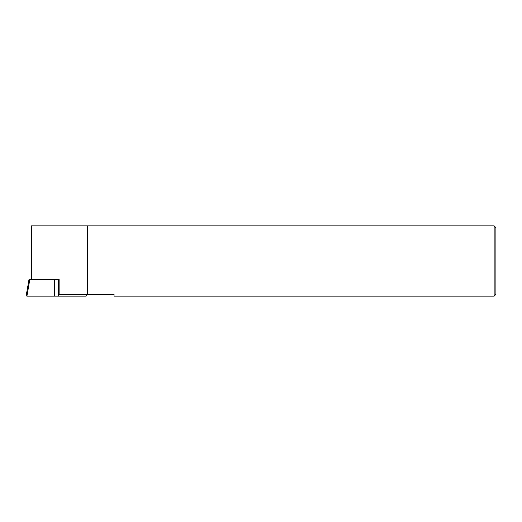 <?xml version="1.0" encoding="UTF-8"?>
<svg xmlns="http://www.w3.org/2000/svg" width="522" height="522" viewBox="0 0 522 522"><rect width="100%" height="100%" fill="white"/><g stroke="black" fill="none" stroke-linecap="round" stroke-linejoin="round"><path stroke-width="0.78" d="M494.145 225.85L495.9 227.605L495.9 294.395L494.145 296.15L114.057 296.15L114.057 294.395L87.644 294.395L87.644 225.85L494.145 225.85L494.145 296.15M31.535 279.42L31.535 225.85L87.644 225.85M26.922 296.15L54.542 296.15L26.922 296.15C25.8 296.15 25.8 296.15 26.922 296.15L29.826 279.42C28.703 279.42 28.703 279.42 29.826 279.42C28.703 279.42 28.703 279.42 29.826 279.42L59.123 279.42L59.123 294.395L87.644 294.395M58.49 279.42L58.49 296.15L86.104 296.15L54.542 296.15L54.542 279.42M86.104 296.15C87.226 296.15 87.226 296.15 86.104 296.15L85.804 294.395M29.004 279.42L26.1 296.15M86.619 294.395L86.926 296.15"/></g></svg>

